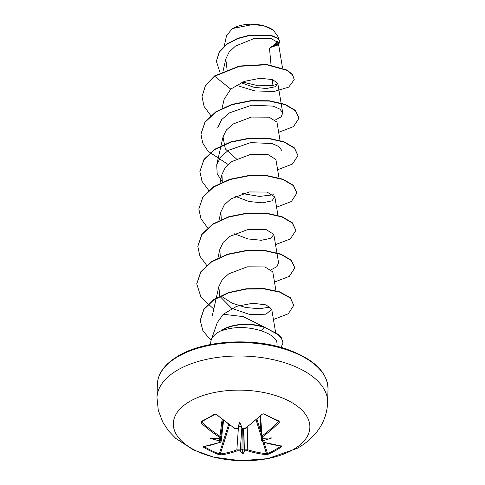 <?xml version="1.0" encoding="UTF-8"?>
<svg xmlns="http://www.w3.org/2000/svg" width="485" height="485" viewBox="0 0 485 485"><rect width="100%" height="100%" fill="white"/><g stroke="black" fill="none" stroke-linecap="round" stroke-linejoin="round"><path stroke-width="0.73" d="M242.627 428.4A0.734 0.37 120.6 0 1 242.27 428.473L242.197 428.14A100.122 29.312 -131.1 0 0 239.632 422.217L240.075 426.079L242.197 428.14A136.479 81.51 56.4 0 0 242.627 428.4L245.052 428.328A136.333 74.957 -62.7 0 0 261.979 414.099L264.034 413.772A135.679 47.9 40.8 0 0 271.685 417.67A135.679 47.9 40.8 0 0 279.13 421.101A0.734 0.455 113.6 0 1 278.651 421.253L278.687 421.265M219.65 438.349L219.087 438.592A136.479 70.477 -59.5 0 0 219.469 438.428L219.347 437.118A136.333 89.713 -117.5 0 1 201.063 423.011L200.984 421.629A135.679 38 -43.2 0 0 207.647 418.1A135.679 38 -43.2 0 0 214.57 414.111A0.734 0.43 59.1 0 0 215.104 414.257L216.274 414.469L234.746 428.449L237.226 428.807C238.966 428.54 238.141 428.419 234.746 428.449A0.734 0.352 122.8 0 0 235.092 428.394L237.511 428.437A0.734 0.43 56.3 0 0 237.953 428.485L237.953 428.485A0.734 0.43 56.3 0 0 238.002 428.443M292.358 450.08A68.294 35.272 1.6 0 1 195.94 450.735A68.294 35.272 1.6 0 1 190.854 400.798A68.294 35.272 1.6 0 1 287.272 400.149A68.294 35.272 1.6 0 1 292.358 450.08M214.57 414.111L216.274 414.469M239.632 422.217A100.122 37.436 131.9 0 0 237.905 428.17L237.953 428.485C238.044 428.97 236.971 428.958 234.746 428.449M279.13 421.101L279.251 422.483A0.734 0.327 -134.7 0 1 278.517 421.707L278.214 421.065M279.251 422.483A136.333 78.649 114.5 0 1 262.555 436.821L262.682 438.137A136.479 81.51 56.4 0 0 263.112 438.294L262.646 438.058M261.463 437.525L261.688 440.865L262.306 439.956A135.751 82.317 -69 0 0 262.803 439.61L263.337 440.519A100.122 96.776 -159.2 0 0 271.933 437.9A100.122 24.117 -179 0 1 263.112 438.294M262.185 438.155L262.306 439.956A0.734 0.436 55.4 0 0 262.949 440.786L263.076 441.98A136.333 86.027 59.6 0 0 281.639 445.982L281.736 446.721A135.679 99.443 85.7 0 1 275.062 450.838A135.679 99.443 85.7 0 1 268.156 454.245L266.101 454.584A136.333 89.713 -117.5 0 1 247.332 450.704L244.907 450.777A136.479 82.765 111 0 1 244.519 450.941L243.858 450.104A135.751 82.317 -69 0 0 244.361 449.892L247.805 449.771A0.734 0.461 107.8 0 1 247.332 450.704M273.304 30.155A25.705 13.277 -178.4 0 0 273.158 30.058A25.705 13.277 -178.4 0 0 233.34 28.215A25.705 13.277 -178.4 0 0 232.169 28.912A25.705 13.277 -178.4 0 0 231.994 29.027M271.036 64.996L269.502 48.403L278.281 42.644L270.703 38.363L253.467 38.77L235.419 46.117L229.096 52.107L225.786 59.061L227.071 69.585M278.645 38.83L278.36 37.127L273.419 30.246L264.774 26.184L253.734 24.371L233.061 28.391L231.872 29.1L226.537 35.732L224.173 46.196M210.66 344.477L210.708 342.756A33.198 17.145 1.6 0 1 211.217 339.997A33.198 17.145 1.6 0 1 219.22 331.704A33.198 17.145 1.6 0 1 221.257 330.673L221.112 330.625A32.162 16.611 1.6 0 1 223.3 329.26A32.162 16.611 1.6 0 1 264.289 327.139L278.063 334.286L281.361 337.748L283.04 342.95L281.348 338.057L278.057 334.601L264.289 327.139M264.931 327.363L243.252 316.626L223.276 314.262L217.28 322.586L211.217 339.997M277.808 83.996L272.928 85.463L272.376 79.498M241.027 82.668L254.037 87.312L266.429 88.512L275.074 86.797L277.796 83.414L272.558 79.552L259.948 78.303L244.24 81.407L230.727 89.107L224.064 99.498L222.088 108.27M280.033 140.45L276.959 122.111L269.108 117.17L251.375 117.067L232.855 124.111L226.38 130.028L223.015 136.934L225.313 148.944L236.413 158.904M278.984 177.886L275.916 159.547L268.066 154.606L250.339 154.509L231.8 161.553L225.331 167.47L221.972 174.376L222.288 182.087M235.364 196.34L248.944 201.493L262.343 202.839L271.861 200.869L274.868 196.989L267.029 192.048L249.29 191.945L230.757 198.995L224.288 204.906L220.924 211.812L221.239 219.529M234.322 233.782L247.902 238.929L261.306 240.275L270.824 238.305L273.819 234.425L265.98 229.49L248.235 229.387L229.714 236.431L223.245 242.342L219.881 249.248L220.281 257.238M275.929 290.679L272.776 271.867L264.925 266.926L247.204 266.823L228.665 273.867L222.197 279.784L218.832 286.69L219.778 296.123M219.887 296.371L231.709 308.363L250.114 314.62L266.053 314.171L271.727 309.303L266.138 304.895L252.843 303.246L236.601 306.326L223.276 314.262M270.278 307.102L259.281 308.745L245.659 307.502L231.994 303.113L220.839 295.911M273.819 234.425L278.56 262.706L277.026 266.58L271.321 269.66M273.419 194.782L259.463 196.419L242.421 193.57M222.391 182.045L217.189 173.721L216.71 164.906L220.675 157.007L228.405 150.295L250.684 142.614L272.103 143.56L278.881 146.561L281.694 150.386M217.753 127.464L221.712 119.571L229.435 112.859L251.715 105.178L273.152 106.124L279.924 109.119L282.743 112.95L281.209 116.824L275.504 119.904M272.928 85.463L258.444 85.803L242.573 82.032M278.026 43.965L273.013 46.396L277.711 41.468M230.727 89.107L214.619 76.206L239.426 66.318L266.604 64.747L286.999 70.355L292.491 74.817L294.256 79.649L288.678 87.148L274.195 91.459L254.946 90.931L236.025 85.233M220.057 72.701L216.389 61.31L219.287 52.168L226.841 44.359L237.692 38.63L250.048 35.375L271.752 35.902L278.032 38.648L280.106 41.971L277.875 45.038L271.812 46.984M214.625 75.89L205.416 85.499L201.99 96.715L205.41 85.815L214.625 75.89L239.432 66.008L266.617 64.438L287.005 70.04L292.497 74.502L294.256 79.649M216.395 61.152L219.293 51.853L226.853 44.05L237.705 38.321L250.054 35.066L271.758 35.593L278.038 38.333L280.106 41.971M276.28 45.523L271.903 46.972M273.013 46.396L273.364 46.396M221.257 330.673L221.251 330.831C233.782 326.447 247.192 326.46 261.488 330.861C269.029 333.534 273.91 336.681 276.141 340.3A33.198 17.145 1.6 0 1 276.717 341.822A33.198 17.145 1.6 0 1 277.074 344.605L277.026 346.332M276.717 341.822L276.141 340.3M201.99 96.715L204.106 106.445L210.799 115.545M278.669 132.326L293.486 126.603L298.99 118.164L295.474 110.762L285.065 104.633L269.333 101.074L250.66 100.977L231.879 104.718L215.843 112.077L204.985 122.293L200.942 134.169L202.639 142.929L208.059 151.235L228.102 164.463M277.626 169.762L292.443 164.045L297.942 155.606L294.437 148.204L284.034 142.075L268.302 138.516L249.629 138.413L230.854 142.147L214.813 149.507L203.949 159.717L199.899 171.593L202.015 181.323L208.708 190.423M276.577 207.204L291.4 201.481L296.899 193.036L293.383 185.634L282.973 179.511L267.241 175.952L248.569 175.855L229.793 179.595L213.758 186.949L202.894 197.165L198.85 209.041L200.972 218.771L207.665 227.859M275.535 244.64L290.345 238.923L295.85 230.484L292.346 223.082L281.943 216.959L266.21 213.394L247.538 213.291L228.762 217.025L212.721 224.385L201.857 234.601L197.807 246.471L199.923 256.207L206.616 265.301M274.486 282.082L289.309 276.359L294.801 267.914L291.291 260.512L280.882 254.389L265.149 250.83L246.477 250.733L227.701 254.467L211.666 261.827L200.808 272.043L196.758 283.913L201.039 297.402L213.788 309.078M273.443 319.518L288.254 313.801L293.758 305.362L290.339 298.045L279.718 292.164L264.228 288.927L246.289 289.072L228.605 292.831L213.77 299.894L203.876 309.466L200.238 320.409L202.93 330.922L211.096 340.373M281.039 347.399L283.04 342.95M298.99 118.007L295.486 110.447L285.077 104.323L269.339 100.765L250.666 100.668L231.891 104.402L215.855 111.762L204.997 121.977L200.948 134.012M297.942 155.449L294.443 147.895L284.04 141.766L268.308 138.201L249.642 138.104L230.86 141.838L214.825 149.192L203.955 159.407L199.905 171.435M296.899 192.885L293.395 185.325L282.979 179.201L267.247 175.643L248.575 175.546L229.799 179.28L213.764 186.64L202.906 196.855L198.856 208.883M295.85 230.326L292.352 222.773L281.949 216.643L266.223 213.079L247.55 212.982L228.768 216.716L212.727 224.07L201.863 234.285L197.807 246.319M294.807 267.756L291.303 260.202L280.888 254.079L265.156 250.521L246.489 250.424L227.708 254.158L211.672 261.518L200.814 271.733L196.764 283.761M293.758 305.21L290.345 297.729L279.724 291.855L264.234 288.611L246.295 288.757L228.617 292.516L213.776 299.578L203.888 309.157L200.244 320.258M221.251 330.831A32.162 16.611 1.6 0 1 264.283 327.454L261.488 330.861M271.545 46.766A25.705 13.277 -178.4 0 0 277.414 41.146M204.282 446.509L204.246 446.624A134.951 108.755 94.1 0 0 219.256 453.911L220.311 453.948A135.606 78.224 -65.5 0 0 236.862 449.844L240.299 449.916A135.751 93.296 66.1 0 0 240.863 450.122L240.227 450.971A100.122 43.771 130.2 0 0 242.87 453.996A100.122 35.647 -129.2 0 0 244.519 450.941M241.827 428.109L240.299 449.916A0.734 0.443 110 0 1 239.79 450.814L237.371 450.771A136.333 78.649 114.5 0 1 220.73 454.894L218.686 454.578A135.679 109.343 -85.9 0 1 203.591 447.249L203.458 446.509A136.333 74.957 -62.7 0 0 219.869 442.271L219.741 441.077A0.734 0.376 -58.6 0 0 220.36 440.234L221.154 441.289L223.567 420.495M219.087 438.592A100.122 23.692 176.6 0 1 210.569 438.313A100.122 97.2 -175.9 0 0 219.311 440.816L219.808 439.901A135.751 93.296 66.1 0 0 220.36 440.234L220.639 437.803M240.075 426.079L237.905 428.17A136.479 70.477 -59.5 0 1 237.511 428.437L237.529 428.443M218.911 438.592L219.808 439.901M240.863 450.122L242.451 449.401L243.858 450.104M262.803 439.61L263.652 438.276M247.204 427.091L247.805 449.771A135.606 89.228 62.5 0 0 266.471 453.633L267.532 453.584A0.734 0.485 66.5 0 0 268.156 454.245M262.44 438.252L261.3 436.967L261.912 435.973A135.606 78.224 -65.5 0 0 278.517 421.707M219.347 437.118A0.734 0.358 -56.9 0 0 219.966 436.257L220.76 437.415L222.979 420.034M221.148 441.289L220.263 442.326A0.734 0.521 -110.8 0 1 219.869 442.271M220.263 442.326L203.767 446.576A0.734 0.57 -97.3 0 1 203.458 446.509M204.246 446.624A0.734 0.4 120.9 0 1 203.591 447.249M219.469 438.428A0.734 0.509 66.4 0 0 219.899 438.488L220.748 437.428M228.623 424.278L219.256 453.911A0.734 0.418 110.8 0 1 218.686 454.578M229.49 424.896L220.311 453.948A0.734 0.564 83.4 0 0 220.73 454.894M201.063 423.011L201.784 422.229A135.606 89.228 62.5 0 0 219.966 436.257L222.124 419.361M238.39 428.109L236.862 449.844A0.734 0.515 69.5 0 0 237.371 450.771M200.984 421.629A0.734 0.509 63.2 0 0 201.548 421.762L201.566 421.732M243.809 428.861L244.361 449.892A0.734 0.503 67.2 0 0 244.907 450.777M262.918 442.102L266.471 453.633A0.734 0.509 95.1 0 1 266.101 454.584M245.052 428.328A0.734 0.412 54.1 0 0 245.477 428.364L242.27 428.473L243.809 428.861L245.283 428.491L242.27 428.473A0.734 0.37 120.6 0 1 242.215 428.425M264.107 442.478L267.532 453.584A134.951 98.91 -94.3 0 0 281.039 446.103A0.734 0.461 55.7 0 0 281.736 446.721M281.197 445.788L281.367 446.054A0.734 0.515 -84.3 0 0 281.639 445.982M261.979 414.099A0.734 0.321 46.1 0 0 262.391 414.141L262.84 413.899C262.397 413.99 264.464 413.535 262.391 414.141L245.477 428.364M281.367 446.054L262.749 442.047A0.734 0.461 -71.9 0 0 263.076 441.98M264.034 413.772A0.734 0.37 118 0 1 263.585 413.941L262.391 414.141M262.555 436.821A0.734 0.418 -126.3 0 1 261.912 435.973L260.603 415.839M262.324 438.21A0.734 0.449 -69.3 0 0 262.682 438.137M242.87 453.996L242.451 449.401M156.982 397.748A85.366 44.093 1.6 0 1 178.874 369.327A85.366 44.093 1.6 0 1 273.455 359.706A85.366 44.093 1.6 0 1 327.642 402.514L328.018 389.067A85.366 44.093 -178.4 0 0 273.831 346.26A85.366 44.093 -178.4 0 0 179.25 355.887A85.366 44.093 -178.4 0 0 157.358 384.302L156.982 397.748L158.292 410.316L162.76 422.102L168.665 431.026L175.728 438.373L193.606 450.038L213.812 457.155L240.469 460.701L267.593 458.658L296.917 448.479C303.786 444.733 309.757 439.998 314.832 434.281C322.798 425.224 327.066 414.639 327.642 402.514M216.607 414.402A136.333 86.027 59.6 0 0 235.092 428.394M263.337 440.519A136.479 82.765 111 0 1 262.949 440.786M240.227 450.971A136.479 93.799 -113.9 0 1 239.79 450.814M219.741 441.077A136.479 93.799 -113.9 0 1 219.311 440.816M202.275 421.392L201.784 422.229M241.912 449.759L242.318 428.497M243.337 428.831L242.943 449.753M261.282 436.791L256.08 419.919M256.929 419.179L260.991 432.371M263.585 413.941L278.651 421.253M201.548 421.762L215.104 414.257M157.358 384.302C157.843 373.062 165.27 363.338 179.626 355.135C205.276 340.367 251.945 337.53 285.368 348.703C313.334 358.457 327.551 371.916 328.018 389.067M278.281 42.644L282.525 67.955M225.786 59.061L223.033 71.265M277.796 83.414L282.743 112.95M223.015 136.934L216.71 164.906M221.972 174.376L219.996 183.148M274.868 196.989L277.941 215.328M220.924 211.812L218.947 220.584M219.881 249.248L217.826 258.372M218.832 286.69L216.28 298.008M216.201 298.36L212.297 315.674M271.733 309.303L275.613 332.492M216.389 61.31L216.395 60.995M298.996 117.849L298.99 118.164M200.954 133.854L200.942 134.169M297.948 155.291L297.942 155.606M199.905 171.278L199.899 171.593M296.905 192.727L296.899 193.036M198.862 208.732L198.85 209.041M295.856 230.175L295.85 230.484M197.813 246.162L197.807 246.471M294.813 267.605L294.801 267.914M196.771 283.604L196.758 283.913M293.764 305.053L293.758 305.362M200.25 320.1L200.238 320.409M259.96 416.439L261.294 436.979M203.767 446.576L204.039 446.273M262.749 442.047L261.694 440.859"/></g></svg>

